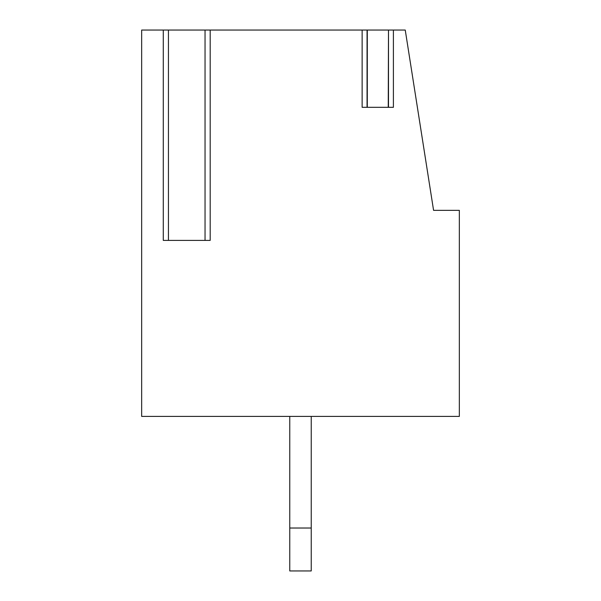 <?xml version="1.0" encoding="UTF-8"?>
<svg xmlns="http://www.w3.org/2000/svg" width="601" height="601" viewBox="0 0 601 601"><rect width="100%" height="100%" fill="white"/><g stroke="black" fill="none" stroke-linecap="round" stroke-linejoin="round"><path stroke-width="0.9" d="M393.4 30.05L393.4 107.324L362.14 107.324L362.14 30.05L210.192 30.05L210.192 240.4L163.284 240.4L163.284 30.05L141.663 30.05L141.663 416.41L459.337 416.41L459.337 210.35L433.576 210.35L405.247 30.05L367.053 30.05L367.053 107.324M388.494 107.324L388.494 30.05L388.254 107.324L367.294 107.324L367.294 30.05L362.14 30.05M205.354 30.05L210.192 30.05M163.284 30.05L168.438 30.05L168.438 240.4L205.039 240.4L205.039 30.05L168.13 30.05M289.765 416.41L289.765 570.95L311.235 570.95L311.235 416.41M289.765 528.024L311.235 528.024"/></g></svg>
